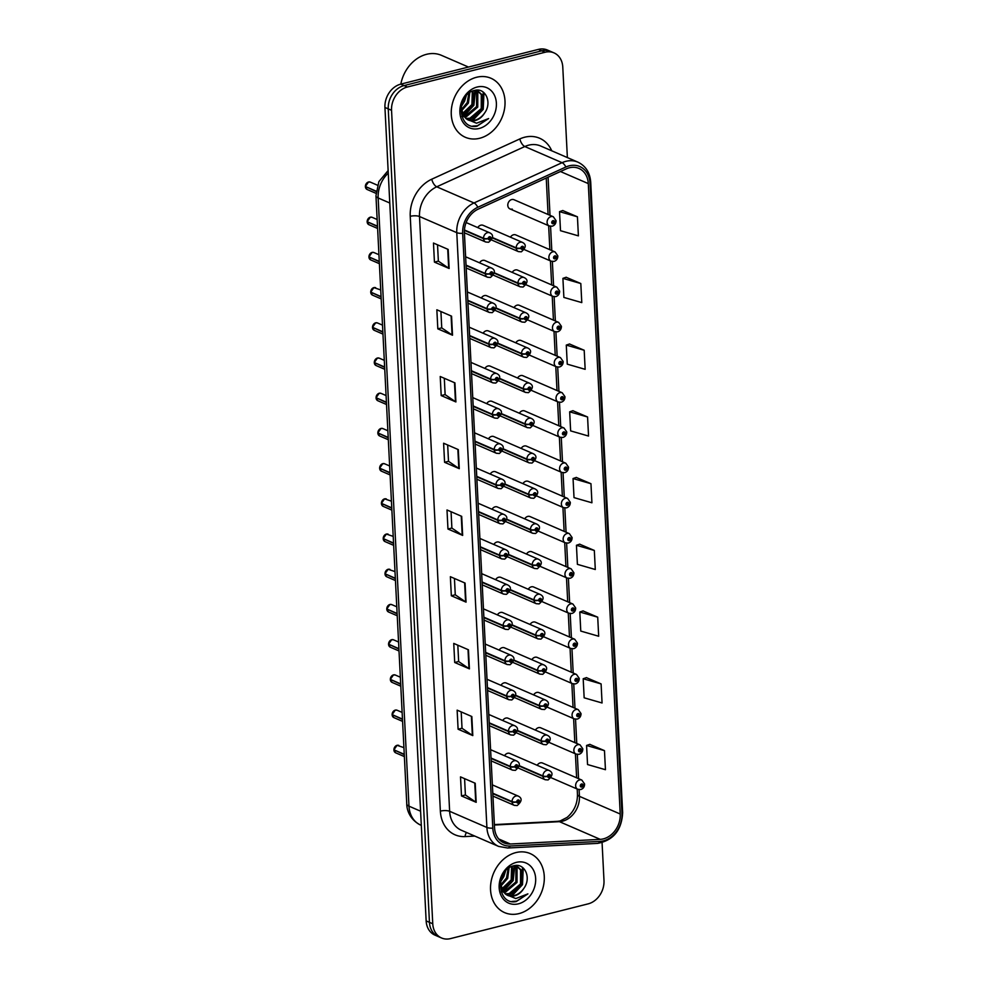 <?xml version="1.0" encoding="UTF-8"?>
<svg xmlns="http://www.w3.org/2000/svg" width="988" height="988" viewBox="0 0 988 988"><rect width="100%" height="100%" fill="white"/><g stroke="black" fill="none" stroke-linecap="round" stroke-linejoin="round"><path stroke-width="1.48" d="M494.21 273.145L518.008 283.47A3.347 1.124 -5.1 0 0 522.64 283.42A1.68 1.346 113.4 0 0 525.431 282.642A1.68 1.346 113.4 0 0 522.627 283.284A3.347 0.976 179.3 0 1 517.984 283.05A5.026 4.026 -66.6 0 1 521.948 277.43A5.026 4.026 -66.6 0 1 524.196 277.591L484.873 260.536A5.026 4.026 113.4 0 0 482.626 260.387A5.026 4.026 113.4 0 0 479.551 262.82M495.988 308.355L519.787 318.679A3.347 1.124 -5.1 0 0 524.418 318.63A1.68 1.346 113.4 0 0 527.209 317.852A1.68 1.346 113.4 0 0 524.406 318.494A3.347 0.976 179.3 0 1 519.774 318.26A5.026 4.026 -66.6 0 1 523.739 312.64A5.026 4.026 -66.6 0 1 525.974 312.801L486.652 295.745A5.026 4.026 113.4 0 0 484.416 295.597A5.026 4.026 113.4 0 0 481.329 298.03M497.779 343.565L521.578 353.889A3.347 1.124 -5.1 0 0 526.196 353.84A1.68 1.346 113.4 0 0 529 353.062A1.68 1.346 113.4 0 0 526.196 353.692A3.347 0.976 179.3 0 1 521.553 353.469A5.026 4.026 -66.6 0 1 525.517 347.85A5.026 4.026 -66.6 0 1 527.753 348.011L488.443 330.955A5.026 4.026 113.4 0 0 486.195 330.795A5.026 4.026 113.4 0 0 483.12 333.228M499.558 378.774L523.356 389.087A3.347 1.124 -5.1 0 0 527.987 389.05A1.68 1.346 113.4 0 0 530.778 388.272A1.68 1.346 113.4 0 0 527.975 388.901A3.347 0.976 179.3 0 1 523.344 388.679A5.026 4.026 -66.6 0 1 527.296 383.06A5.026 4.026 -66.6 0 1 529.543 383.208L490.221 366.165A5.026 4.026 113.4 0 0 487.973 366.005A5.026 4.026 113.4 0 0 484.898 368.438M501.336 413.972L525.147 424.297A3.347 1.124 -5.1 0 0 529.766 424.247A1.68 1.346 113.4 0 0 532.557 423.481A1.68 1.346 113.4 0 0 529.766 424.111A3.347 0.976 179.3 0 1 525.122 423.877A5.026 4.026 -66.6 0 1 529.086 418.27A5.026 4.026 -66.6 0 1 531.322 418.418L491.999 401.375A5.026 4.026 113.4 0 0 489.764 401.214A5.026 4.026 113.4 0 0 486.676 403.647M503.127 449.182L526.925 459.506A3.347 1.124 -5.1 0 0 531.556 459.457A1.68 1.346 113.4 0 0 534.347 458.679A1.68 1.346 113.4 0 0 531.544 459.321A3.347 0.976 179.3 0 1 526.9 459.087A5.026 4.026 -66.6 0 1 530.865 453.48A5.026 4.026 -66.6 0 1 533.112 453.628L493.79 436.573A5.026 4.026 113.4 0 0 491.542 436.424A5.026 4.026 113.4 0 0 488.467 438.857M504.905 484.392L528.716 494.716A3.347 1.124 -5.1 0 0 533.335 494.667A1.68 1.346 113.4 0 0 536.126 493.889A1.68 1.346 113.4 0 0 533.335 494.531A3.347 0.976 179.3 0 1 528.691 494.296A5.026 4.026 -66.6 0 1 532.656 488.677A5.026 4.026 -66.6 0 1 534.891 488.838L495.568 471.782A5.026 4.026 113.4 0 0 493.333 471.634A5.026 4.026 113.4 0 0 490.246 474.067M506.696 519.602L530.494 529.926A3.347 1.124 -5.1 0 0 535.113 529.877A1.68 1.346 113.4 0 0 537.917 529.099A1.68 1.346 113.4 0 0 535.113 529.741A3.347 0.976 179.3 0 1 530.47 529.506A5.026 4.026 -66.6 0 1 534.434 523.887A5.026 4.026 -66.6 0 1 536.682 524.048L497.359 506.992A5.026 4.026 113.4 0 0 495.112 506.832A5.026 4.026 113.4 0 0 492.036 509.277M508.474 554.811L532.273 565.124A3.347 1.124 -5.1 0 0 536.904 565.087A1.68 1.346 113.4 0 0 539.695 564.309A1.68 1.346 113.4 0 0 536.892 564.938A3.347 0.976 179.3 0 1 532.26 564.716A5.026 4.026 -66.6 0 1 536.212 559.097A5.026 4.026 -66.6 0 1 538.46 559.245L499.138 542.202A5.026 4.026 113.4 0 0 496.902 542.042A5.026 4.026 113.4 0 0 493.815 544.474M510.265 590.021L534.063 600.334A3.347 1.124 -5.1 0 0 538.682 600.284A1.68 1.346 113.4 0 0 541.473 599.518A1.68 1.346 113.4 0 0 538.682 600.148A3.347 0.976 179.3 0 1 534.039 599.926A5.026 4.026 -66.6 0 1 538.003 594.307A5.026 4.026 -66.6 0 1 540.238 594.455L500.916 577.412A5.026 4.026 113.4 0 0 498.681 577.251A5.026 4.026 113.4 0 0 495.593 579.684M512.043 625.219L535.842 635.543A3.347 1.124 -5.1 0 0 540.473 635.494A1.68 1.346 113.4 0 0 543.264 634.716A1.68 1.346 113.4 0 0 540.461 635.358A3.347 0.976 179.3 0 1 535.817 635.123A5.026 4.026 -66.6 0 1 539.781 629.517A5.026 4.026 -66.6 0 1 542.029 629.665L502.707 612.609A5.026 4.026 113.4 0 0 500.459 612.461A5.026 4.026 113.4 0 0 497.384 614.894M513.822 660.429L537.633 670.753A3.347 1.124 -5.1 0 0 542.251 670.704A1.68 1.346 113.4 0 0 545.043 669.926A1.68 1.346 113.4 0 0 542.251 670.568A3.347 0.976 179.3 0 1 537.608 670.333A5.026 4.026 -66.6 0 1 541.572 664.714A5.026 4.026 -66.6 0 1 543.808 664.875L504.485 647.819A5.026 4.026 113.4 0 0 502.25 647.671A5.026 4.026 113.4 0 0 499.162 650.104M515.613 695.638L539.411 705.963A3.347 1.124 -5.1 0 0 544.042 705.914A1.68 1.346 113.4 0 0 546.833 705.136A1.68 1.346 113.4 0 0 544.03 705.778A3.347 0.976 179.3 0 1 539.386 705.543A5.026 4.026 -66.6 0 1 543.351 699.924A5.026 4.026 -66.6 0 1 545.598 700.084L506.276 683.029A5.026 4.026 113.4 0 0 504.028 682.881A5.026 4.026 113.4 0 0 500.953 685.314M517.391 730.848L541.189 741.173A3.347 1.124 -5.1 0 0 545.821 741.124A1.68 1.346 113.4 0 0 548.612 740.345A1.68 1.346 113.4 0 0 545.808 740.975A3.347 0.976 179.3 0 1 541.177 740.753A5.026 4.026 -66.6 0 1 545.141 735.134A5.026 4.026 -66.6 0 1 547.377 735.294L508.054 718.239A5.026 4.026 113.4 0 0 505.819 718.078A5.026 4.026 113.4 0 0 502.731 720.511M519.182 766.058L542.98 776.37A3.347 1.124 -5.1 0 0 547.599 776.333A1.68 1.346 113.4 0 0 550.402 775.555A1.68 1.346 113.4 0 0 547.599 776.185A3.347 0.976 179.3 0 1 542.955 775.963A5.026 4.026 -66.6 0 1 546.92 770.344A5.026 4.026 -66.6 0 1 549.155 770.492L509.845 753.449A5.026 4.026 113.4 0 0 507.597 753.288A5.026 4.026 113.4 0 0 504.522 755.721M492.419 237.935L516.23 248.26A3.347 1.124 -5.1 0 0 520.849 248.21A1.68 1.346 113.4 0 0 523.64 247.432A1.68 1.346 113.4 0 0 520.849 248.074A3.347 0.976 179.3 0 1 516.205 247.84A5.026 4.026 -66.6 0 1 520.17 242.233A5.026 4.026 -66.6 0 1 522.405 242.381L483.083 225.326A5.026 4.026 113.4 0 0 480.847 225.178A5.026 4.026 113.4 0 0 477.76 227.611M524.332 249.594L551.082 261.19A5.026 4.026 -66.6 0 1 548.982 256.3A5.026 4.026 -66.6 0 1 552.848 251.817A5.026 4.026 -66.6 0 1 555.083 251.965L515.761 234.909A5.026 4.026 113.4 0 0 513.525 234.761A5.026 4.026 113.4 0 0 510.438 237.194M526.11 284.791L552.872 296.4A5.026 4.026 -66.6 0 1 550.761 291.497A5.026 4.026 -66.6 0 1 554.626 287.014A5.026 4.026 -66.6 0 1 556.861 287.175L517.551 270.119A5.026 4.026 113.4 0 0 515.304 269.971A5.026 4.026 113.4 0 0 512.229 272.404M527.901 320.001L554.651 331.61A5.026 4.026 -66.6 0 1 552.551 326.707A5.026 4.026 -66.6 0 1 556.405 322.224A5.026 4.026 -66.6 0 1 558.652 322.384L519.33 305.329A5.026 4.026 113.4 0 0 517.095 305.168A5.026 4.026 113.4 0 0 514.007 307.614M529.679 355.211L556.429 366.807A5.026 4.026 -66.6 0 1 554.33 361.917A5.026 4.026 -66.6 0 1 558.195 357.434A5.026 4.026 -66.6 0 1 560.431 357.594L521.108 340.539A5.026 4.026 113.4 0 0 518.873 340.378A5.026 4.026 113.4 0 0 515.785 342.811M531.47 390.421L558.22 402.017A5.026 4.026 -66.6 0 1 556.121 397.127A5.026 4.026 -66.6 0 1 559.974 392.644A5.026 4.026 -66.6 0 1 562.221 392.792L522.899 375.749A5.026 4.026 113.4 0 0 520.651 375.588A5.026 4.026 113.4 0 0 517.576 378.021M533.248 425.63L559.998 437.227A5.026 4.026 -66.6 0 1 557.899 432.336A5.026 4.026 -66.6 0 1 561.764 427.853A5.026 4.026 -66.6 0 1 564 428.002L524.677 410.946A5.026 4.026 113.4 0 0 522.442 410.798A5.026 4.026 113.4 0 0 519.355 413.231M535.039 460.828L561.789 472.437A5.026 4.026 -66.6 0 1 559.677 467.534A5.026 4.026 -66.6 0 1 563.543 463.051A5.026 4.026 -66.6 0 1 565.791 463.211L526.468 446.156A5.026 4.026 113.4 0 0 524.22 446.008A5.026 4.026 113.4 0 0 521.145 448.441M536.817 496.038L563.568 507.647A5.026 4.026 -66.6 0 1 561.468 502.744A5.026 4.026 -66.6 0 1 565.321 498.261A5.026 4.026 -66.6 0 1 567.569 498.421L528.247 481.366A5.026 4.026 113.4 0 0 526.011 481.218A5.026 4.026 113.4 0 0 522.924 483.651M538.596 531.248L565.358 542.844A5.026 4.026 -66.6 0 1 563.246 537.954A5.026 4.026 -66.6 0 1 567.112 533.471A5.026 4.026 -66.6 0 1 569.347 533.631L530.037 516.576A5.026 4.026 113.4 0 0 527.79 516.415A5.026 4.026 113.4 0 0 524.714 518.848M540.387 566.457L567.137 578.054A5.026 4.026 -66.6 0 1 565.037 573.164A5.026 4.026 -66.6 0 1 568.89 568.68A5.026 4.026 -66.6 0 1 571.138 568.829L531.816 551.786A5.026 4.026 113.4 0 0 529.568 551.625A5.026 4.026 113.4 0 0 526.493 554.058M542.165 601.667L568.915 613.264A5.026 4.026 -66.6 0 1 566.816 608.373A5.026 4.026 -66.6 0 1 570.681 603.89A5.026 4.026 -66.6 0 1 572.917 604.039L533.594 586.996A5.026 4.026 113.4 0 0 531.359 586.835A5.026 4.026 113.4 0 0 528.271 589.268M543.956 636.877L570.706 648.474A5.026 4.026 -66.6 0 1 568.594 643.583A5.026 4.026 -66.6 0 1 572.46 639.1A5.026 4.026 -66.6 0 1 574.707 639.248L535.385 622.193A5.026 4.026 113.4 0 0 533.137 622.045A5.026 4.026 113.4 0 0 530.062 624.478M545.734 672.075L572.484 683.684A5.026 4.026 -66.6 0 1 570.385 678.781A5.026 4.026 -66.6 0 1 574.25 674.298A5.026 4.026 -66.6 0 1 576.486 674.458L537.163 657.403A5.026 4.026 113.4 0 0 534.928 657.255A5.026 4.026 113.4 0 0 531.84 659.688M547.513 707.285L574.275 718.894A5.026 4.026 -66.6 0 1 572.163 713.991A5.026 4.026 -66.6 0 1 576.029 709.508A5.026 4.026 -66.6 0 1 578.264 709.668L538.954 692.613A5.026 4.026 113.4 0 0 536.706 692.465A5.026 4.026 113.4 0 0 533.631 694.897M549.303 742.494L576.053 754.091A5.026 4.026 -66.6 0 1 573.954 749.2A5.026 4.026 -66.6 0 1 577.807 744.717A5.026 4.026 -66.6 0 1 580.055 744.878L540.732 727.823A5.026 4.026 113.4 0 0 538.497 727.662A5.026 4.026 113.4 0 0 535.41 730.095M551.082 777.704L577.832 789.301A5.026 4.026 -66.6 0 1 575.732 784.41A5.026 4.026 -66.6 0 1 579.598 779.927A5.026 4.026 -66.6 0 1 581.833 780.075L542.511 763.032A5.026 4.026 113.4 0 0 540.275 762.872A5.026 4.026 113.4 0 0 537.188 765.305M509.981 208.925L549.303 225.98A5.026 4.026 -66.6 0 1 547.191 221.09A5.026 4.026 -66.6 0 1 551.057 216.607A5.026 4.026 -66.6 0 1 553.305 216.755L513.982 199.712A5.026 4.026 113.4 0 0 511.735 199.551A5.026 4.026 113.4 0 0 507.881 204.034A5.026 4.026 113.4 0 0 509.981 208.925A5.026 4.026 113.4 0 0 512.216 209.086M476.587 77.262A32.172 25.799 113.4 0 0 451.874 105.963A32.172 25.799 113.4 0 0 465.336 137.283A32.172 25.799 113.4 0 0 479.674 138.271A32.172 25.799 113.4 0 0 504.399 109.582A32.172 25.799 113.4 0 0 490.937 78.25A32.172 25.799 113.4 0 0 476.587 77.262A32.172 25.799 113.4 0 0 451.874 105.963A32.172 25.799 113.4 0 0 465.336 137.283A32.172 25.799 113.4 0 0 479.674 138.271A32.172 25.799 113.4 0 0 504.399 109.582A32.172 25.799 113.4 0 0 490.937 78.25A32.172 25.799 113.4 0 0 476.587 77.262M515.86 852.595A32.172 25.799 113.4 0 0 491.147 881.284A32.172 25.799 113.4 0 0 504.609 912.616A32.172 25.799 113.4 0 0 518.959 913.604A32.172 25.799 113.4 0 0 543.672 884.915A32.172 25.799 113.4 0 0 530.21 853.583A32.172 25.799 113.4 0 0 515.86 852.595A32.172 25.799 113.4 0 0 491.147 881.284A32.172 25.799 113.4 0 0 504.609 912.616A32.172 25.799 113.4 0 0 518.959 913.604A32.172 25.799 113.4 0 0 543.672 884.915A32.172 25.799 113.4 0 0 530.21 853.583A32.172 25.799 113.4 0 0 515.86 852.595M569.36 167.775A21.452 17.191 -66.6 0 1 578.919 168.442A21.452 17.191 -66.6 0 1 588.292 183.595L620.229 814.026A21.452 17.191 -66.6 0 1 600.235 839.355L510.351 843.999A21.452 17.191 -66.6 0 1 503.917 842.863A21.452 17.191 -66.6 0 1 494.543 827.697L464.409 232.909A21.452 17.191 -66.6 0 1 478.192 209.147L566.26 168.874A21.452 17.191 -66.6 0 1 569.36 167.775M569.261 165.811A23.527 18.858 113.4 0 0 565.865 167.009L477.797 207.282A23.527 18.858 113.4 0 0 462.668 233.341L492.802 828.142A23.527 18.858 113.4 0 0 510.154 846.012L600.025 841.381A23.527 18.858 113.4 0 0 621.971 813.593L590.034 183.163A23.527 18.858 113.4 0 0 569.261 165.811M567.371 157.586L562.777 67.098A20.106 16.117 113.4 0 0 553.996 52.883L547.377 50.018A20.106 16.117 113.4 0 0 538.411 49.4L400.758 84.141A20.106 16.117 113.4 0 0 384.937 107.445L426.149 920.902L429.447 922.335A20.106 16.117 113.4 0 0 438.24 936.55A20.106 16.117 113.4 0 1 429.447 922.335L388.247 108.878L429.447 922.335L432.756 923.768A20.106 16.117 113.4 0 0 441.55 937.983A20.106 16.117 113.4 0 0 450.516 938.6L588.169 903.859A20.106 16.117 113.4 0 0 603.989 880.555L602.075 842.665M400.758 84.141L404.067 85.573A20.106 16.117 113.4 0 0 388.247 108.878A20.106 16.117 113.4 0 1 404.067 85.573L541.72 50.833L404.067 85.573L407.377 87.006A20.106 16.117 113.4 0 0 391.544 110.31L432.756 923.768M550.687 51.45A20.106 16.117 113.4 0 0 541.72 50.833A20.106 16.117 113.4 0 1 550.687 51.45M604.471 750.633L586.576 745.471L587.539 764.539L605.446 769.701L604.471 750.633L589.787 744.372M601.099 683.906L583.192 678.744L584.155 697.812L602.062 702.974L601.099 683.906L586.403 677.645M597.715 617.179L579.808 612.017L580.771 631.073L598.679 636.247L597.715 617.179L583.019 610.917M594.331 550.452L576.436 545.277L577.4 564.346L595.295 569.508L594.331 550.452L579.635 544.178M577.437 216.804L559.529 211.642L560.492 230.698L578.4 235.86L577.437 216.804L562.74 210.543M580.808 283.531L562.913 278.369L563.876 297.425L581.784 302.6L580.808 283.531L566.124 277.27M584.192 350.258L566.285 345.096L567.26 364.164L585.155 369.327L584.192 350.258L569.496 343.997M587.576 416.985L569.668 411.823L570.632 430.892L588.539 436.054L587.576 416.985L572.879 410.724M590.96 483.712L573.052 478.55L574.016 497.619L591.923 502.781L590.96 483.712L576.263 477.451M553.996 52.883A20.106 16.117 113.4 0 0 545.03 52.265L407.377 87.006M449.132 268.489L434.436 262.116L433.473 243.048L448.169 249.421L449.132 268.489A5.36 1.68 -2.9 0 1 448.688 268.242L447.725 249.235M452.516 335.216L437.82 328.843L436.844 309.775L451.553 316.148L452.516 335.216A5.36 1.68 -2.9 0 1 452.072 334.981L451.108 315.962M455.9 401.943L441.191 395.571L440.228 376.502L454.925 382.875L455.9 401.943A5.36 1.68 -2.9 0 1 455.456 401.708L454.492 382.689M459.272 468.67L444.575 462.298L443.612 443.229L458.309 449.614L459.272 468.67A5.36 1.68 -2.9 0 1 458.827 468.436L457.864 449.416M476.179 802.318L461.482 795.945L460.507 776.877L475.216 783.249L476.179 802.318A5.36 1.68 -2.9 0 1 475.734 802.083L474.771 783.064M472.795 735.591L458.099 729.218L457.135 710.15L471.832 716.522L472.795 735.591A5.36 1.68 -2.9 0 1 472.35 735.356L471.387 716.337M469.411 668.864L454.715 662.491L453.751 643.423L468.448 649.795L469.411 668.864A5.36 1.68 -2.9 0 1 468.979 668.629L468.016 649.61M466.04 602.137L451.331 595.764L450.367 576.696L465.064 583.068L466.04 602.137A5.36 1.68 -2.9 0 1 465.595 601.89L464.632 582.871M462.656 535.41L447.959 529.025L446.996 509.969L461.692 516.341L462.656 535.41A5.36 1.68 -2.9 0 1 462.211 535.163L461.248 516.144M447.959 529.025L451.887 528.037M451.059 511.735L451.887 528.086L462.211 535.163M451.331 595.764L455.27 594.764M454.443 578.462L455.27 594.813L465.595 601.89M454.715 662.491L458.642 661.491M457.815 645.189L458.654 661.552L468.979 668.629M458.099 729.218L462.026 728.23M461.198 711.916L462.026 728.28L472.35 735.356M461.482 795.945L465.41 794.957M464.582 778.643L465.41 795.007L475.734 802.083M444.575 462.298L448.503 461.31L458.827 468.436M441.191 395.571L445.131 394.583M444.304 378.268L445.131 394.632L455.456 401.708M437.82 328.843L441.747 327.855M440.92 311.541L441.747 327.905L452.072 334.981M434.436 262.116L438.363 261.116L448.688 268.242M573.052 478.55L576.399 477.402M569.668 411.823L573.015 410.675M566.285 345.096L569.644 343.948M562.913 278.369L566.26 277.22M559.529 211.642L562.876 210.493M576.436 545.277L579.783 544.141M579.808 612.017L583.167 610.868M583.192 678.744L586.539 677.595M586.576 745.471L589.922 744.322M448.503 461.359L447.675 444.995M438.363 261.165L437.536 244.814M426.149 920.902A20.106 16.117 113.4 0 0 434.93 935.117L441.55 937.983M553.305 216.755L556.034 220.645A3.347 1.124 174.9 0 1 554.527 221.744A1.68 1.346 113.4 0 0 551.736 222.522A1.68 1.346 113.4 0 0 554.54 221.88L552.872 222.782L553.107 221.534L554.527 221.744M552.835 221.683L553.7 222.053M554.54 221.88A3.347 0.976 -0.7 0 0 556.046 221.04A3.347 0.976 -0.7 0 0 555.997 220.867M552.885 221.645L553.7 222.004M520.849 248.074L522.516 247.173L522.282 248.433L520.849 248.21M492.469 237.552L516.205 247.84M376.119 191.153L365.375 186.485L368.524 181.99L370.339 182.125A4.026 3.223 113.4 0 0 368.549 182.002A4.026 3.223 113.4 0 0 365.375 186.485L365.375 186.448M365.758 186.658L376.082 191.462M464.422 230.377L483.552 238.676A3.347 1.124 -5.1 0 0 488.171 238.627A1.68 1.346 113.4 0 0 490.962 237.861A1.68 1.346 113.4 0 0 488.171 238.491L489.838 237.589L489.603 238.849L488.171 238.627M488.171 238.491A3.347 0.976 179.3 0 1 483.527 238.256A5.026 4.026 -66.6 0 1 487.492 232.649A5.026 4.026 -66.6 0 1 489.727 232.798C493.839 234.897 493.481 238.046 488.628 242.245L485.726 242.023A5.026 4.026 -66.6 0 1 483.552 238.676M464.446 229.982L483.527 238.256M367.141 189.498L365.399 186.818A4.026 3.223 113.4 0 0 367.141 189.498L375.946 193.315M555.083 251.965L557.812 255.855A3.347 1.124 174.9 0 1 556.318 256.954A1.68 1.346 113.4 0 0 553.527 257.732A1.68 1.346 113.4 0 0 556.318 257.09L554.651 257.992L554.886 256.744L556.318 256.954M555.478 257.201L554.663 256.855L555.478 257.263M556.318 257.09A3.347 0.976 -0.7 0 0 557.837 256.25A3.347 0.976 -0.7 0 0 557.775 256.077M556.861 287.175L559.603 291.065A3.347 1.124 174.9 0 1 558.096 292.164A1.68 1.346 113.4 0 0 555.305 292.93A1.68 1.346 113.4 0 0 558.109 292.3L556.442 293.201L556.676 291.942L558.096 292.164M557.257 292.411L556.442 292.065L557.269 292.473M558.109 292.3A3.347 0.976 -0.7 0 0 559.616 291.46A3.347 0.976 -0.7 0 0 559.554 291.275M558.652 322.384L561.382 326.275A3.347 1.124 174.9 0 1 559.887 327.361A1.68 1.346 113.4 0 0 557.084 328.139A1.68 1.346 113.4 0 0 559.887 327.51L558.22 328.399L558.455 327.151L559.887 327.361M558.183 327.3L559.047 327.67L558.232 327.263M559.887 327.51A3.347 0.976 -0.7 0 0 561.406 326.67A3.347 0.976 -0.7 0 0 561.345 326.485M560.431 357.594L563.172 361.472A3.347 1.124 174.9 0 1 561.666 362.571A1.68 1.346 113.4 0 0 558.875 363.349A1.68 1.346 113.4 0 0 561.678 362.72L560.011 363.609L560.245 362.361L561.666 362.571M559.974 362.51L560.838 362.88M561.678 362.72A3.347 0.976 -0.7 0 0 563.185 361.88A3.347 0.976 -0.7 0 0 563.123 361.694M560.011 362.473L560.826 362.831M522.627 283.284L524.295 282.383L524.06 283.63L522.64 283.42M494.247 272.762L517.984 283.05M524.406 318.494L526.073 317.593L525.838 318.84L524.418 318.63M496.038 307.972L519.774 318.26M526.196 353.692L527.864 352.802L527.629 354.05L526.196 353.84M497.816 343.169L521.553 353.469M468.473 67.048L441.488 55.353A33.518 26.874 113.4 0 0 426.544 54.315A33.518 26.874 113.4 0 0 400.819 84.128M475.771 90.661L477.797 93.082L477.747 107.112L466.373 116.72L464.36 116.992M475.105 90.612L476.624 92.576L476.574 106.605L465.212 116.213L463.903 116.423M463.187 116.485L461.902 116.485M473.808 90.649L478.266 91.316L482.465 95.107L482.416 109.137L471.041 118.745L466.324 118.844M477.673 91.081L481.292 94.601L481.242 108.631L469.88 118.239L465.805 118.437M484.491 113.175C492.555 102.468 485.355 87.339 474.709 90.414C455.616 93.959 457.407 130.255 476.982 126.217L488.628 118.548L476.537 123.216L466.892 119.239A15.153 12.152 113.4 0 0 468.436 120.079A15.153 12.152 113.4 0 0 475.191 120.536A15.153 12.152 113.4 0 0 484.491 113.175C481.798 116.992 478.488 119.35 474.536 120.264L467.929 119.844M466.892 119.239L463.607 116.016L461.075 107M465.064 97.157L461.557 104.617M469.819 92.539L468.411 103.061L461.458 110.903M468.855 93.23L467.238 102.554L461.248 109.767M473.03 90.908L473.079 105.086L462.693 114.447M472.313 91.192L471.906 104.58L462.335 113.669M475.45 90.278L478.266 91.316M477.081 87.043A21.86 17.525 113.4 0 0 459.889 112.373A21.86 17.525 113.4 0 0 479.18 128.489A21.86 17.525 113.4 0 0 496.384 103.16A21.86 17.525 113.4 0 0 477.081 87.043M488.628 118.548L477.389 125.772L472.709 126.118M483.231 92.119L482.65 109.088L471.548 120.548M474.808 90.6L473.314 105.037L463.508 115.855M465.471 96.602L461.359 105.457M483.972 92.724L483.231 109.335L472.696 120.524M475.413 90.933L473.894 105.296L463.792 116.263M466.324 95.589L464.558 101.245L461.112 106.766M515.057 865.982L517.07 868.415L517.02 882.445L505.646 892.053L503.633 892.325M514.378 865.933L515.909 867.909L515.86 881.938L504.485 891.547L503.188 891.756M502.472 891.818L501.175 891.818M513.081 865.982L517.539 866.637L521.738 870.44L521.689 884.47L510.314 894.078L505.597 894.177M516.946 866.414L520.565 869.934L520.515 883.964L509.153 893.572L505.09 893.77M523.764 888.508C531.828 877.801 524.64 862.672 513.982 865.747C494.902 869.292 496.68 905.588 516.255 901.55L527.901 893.881L515.81 898.549L506.165 894.572A15.153 12.152 113.4 0 0 507.709 895.412A15.153 12.152 113.4 0 0 514.464 895.869A15.153 12.152 113.4 0 0 523.764 888.508C521.084 892.325 517.761 894.683 513.822 895.597L507.202 895.165M506.165 894.572L502.892 891.349L500.36 882.333M504.337 872.49L500.83 879.95M509.092 867.872L507.684 878.394L500.731 886.236M508.128 868.563L506.523 877.887L500.521 885.1M512.315 866.241L512.352 880.419L501.966 889.78M511.586 866.525L511.191 879.913L501.608 889.002M514.723 865.612L517.539 866.637M516.354 862.376A21.86 17.525 113.4 0 0 499.162 887.706A21.86 17.525 113.4 0 0 518.453 903.822A21.86 17.525 113.4 0 0 535.657 878.493A21.86 17.525 113.4 0 0 516.354 862.376M527.901 893.881L516.662 901.105L511.994 901.439M522.504 867.452L521.923 884.421L510.821 895.869M514.093 865.933L512.587 880.37L502.781 891.176M504.757 871.935L500.632 880.79M523.245 868.057L522.504 884.668L511.982 895.857M514.699 866.266L513.167 880.617L503.065 891.596M505.609 870.922L503.831 876.578L500.385 882.099M562.221 392.792L564.951 396.682A3.347 1.124 174.9 0 1 563.444 397.781A1.68 1.346 113.4 0 0 560.653 398.559A1.68 1.346 113.4 0 0 563.456 397.917L561.789 398.819L562.024 397.571L563.444 397.781M561.752 397.719L562.617 398.09M563.456 397.917A3.347 0.976 -0.7 0 0 564.975 397.09A3.347 0.976 -0.7 0 0 564.914 396.904M561.802 397.682L562.617 398.041M564 428.002L566.729 431.892A3.347 1.124 174.9 0 1 565.235 432.991A1.68 1.346 113.4 0 0 562.444 433.769A1.68 1.346 113.4 0 0 565.235 433.127L563.568 434.028L563.802 432.781L565.235 432.991M563.543 432.929L564.395 433.3M565.235 433.127A3.347 0.976 -0.7 0 0 566.754 432.287A3.347 0.976 -0.7 0 0 566.692 432.114M563.58 432.892L564.395 433.238M565.791 463.211L568.52 467.102A3.347 1.124 174.9 0 1 567.013 468.201A1.68 1.346 113.4 0 0 564.222 468.967A1.68 1.346 113.4 0 0 567.026 468.337L565.358 469.238L565.593 467.979L567.013 468.201M565.321 468.139L566.186 468.51M567.026 468.337A3.347 0.976 -0.7 0 0 568.532 467.497A3.347 0.976 -0.7 0 0 568.471 467.312M565.371 468.102L566.186 468.448M527.975 388.901L529.642 388.012L529.407 389.26L527.987 389.05M499.607 378.379L523.344 388.679M529.766 424.111L531.433 423.21L531.198 424.47L529.766 424.247M501.385 413.589L525.122 423.877M531.544 459.321L533.211 458.42L532.977 459.667L531.556 459.457M503.164 448.799L526.9 459.087M567.569 498.421L570.298 502.312A3.347 1.124 174.9 0 1 568.804 503.411A1.68 1.346 113.4 0 0 566.013 504.176A1.68 1.346 113.4 0 0 568.804 503.547L567.137 504.448L567.371 503.188L568.804 503.411M567.112 503.337L567.964 503.719M568.804 503.547A3.347 0.976 -0.7 0 0 570.323 502.707A3.347 0.976 -0.7 0 0 570.261 502.522M567.149 503.3L567.964 503.658M569.347 533.631L572.089 537.521A3.347 1.124 174.9 0 1 570.582 538.608A1.68 1.346 113.4 0 0 567.791 539.386A1.68 1.346 113.4 0 0 570.595 538.756L568.927 539.646L569.162 538.398L570.582 538.608M568.89 538.546L569.755 538.917L568.927 538.509M570.595 538.756A3.347 0.976 -0.7 0 0 572.101 537.917A3.347 0.976 -0.7 0 0 572.04 537.731M571.138 568.829L573.867 572.719A3.347 1.124 174.9 0 1 572.373 573.818A1.68 1.346 113.4 0 0 569.57 574.596A1.68 1.346 113.4 0 0 572.373 573.954L570.706 574.855L570.941 573.608L572.373 573.818M570.669 573.756L571.533 574.127M572.373 573.954A3.347 0.976 -0.7 0 0 573.892 573.126A3.347 0.976 -0.7 0 0 573.83 572.941M570.718 573.719L571.533 574.077M572.917 604.039L575.646 607.929A3.347 1.124 174.9 0 1 574.152 609.028A1.68 1.346 113.4 0 0 571.36 609.806A1.68 1.346 113.4 0 0 574.164 609.164L572.484 610.065L572.719 608.818L574.152 609.028M572.46 608.966L573.312 609.337M574.164 609.164A3.347 0.976 -0.7 0 0 575.671 608.324A3.347 0.976 -0.7 0 0 575.609 608.151M572.497 608.929L573.312 609.287M574.707 639.248L577.437 643.139A3.347 1.124 174.9 0 1 575.93 644.238A1.68 1.346 113.4 0 0 573.139 645.016A1.68 1.346 113.4 0 0 575.942 644.374L574.275 645.275L574.51 644.028L575.93 644.238M574.238 644.176L575.102 644.547M575.942 644.374A3.347 0.976 -0.7 0 0 577.449 643.534A3.347 0.976 -0.7 0 0 577.4 643.361M574.287 644.139L575.102 644.485M533.335 494.531L535.002 493.63L534.767 494.877L533.335 494.667M504.954 484.009L528.691 494.296M535.113 529.741L536.78 528.839L536.546 530.087L535.113 529.877M506.733 519.206L530.47 529.506M536.892 564.938L538.559 564.049L538.324 565.297L536.904 565.087M508.524 554.416L532.26 564.716M538.682 600.148L540.35 599.247L540.115 600.506L538.682 600.284M510.302 589.626L534.039 599.926M540.461 635.358L542.128 634.457L541.893 635.716L540.473 635.494M512.093 624.836L535.817 635.123M576.486 674.458L579.215 678.348A3.347 1.124 174.9 0 1 577.721 679.448A1.68 1.346 113.4 0 0 574.93 680.213A1.68 1.346 113.4 0 0 577.721 679.583L576.053 680.485L576.288 679.225L577.721 679.448M576.029 679.374L576.881 679.756M577.721 679.583A3.347 0.976 -0.7 0 0 579.24 678.744A3.347 0.976 -0.7 0 0 579.178 678.558M576.066 679.349L576.881 679.695M578.264 709.668L581.006 713.558A3.347 1.124 174.9 0 1 579.499 714.645A1.68 1.346 113.4 0 0 576.708 715.423A1.68 1.346 113.4 0 0 579.511 714.793L577.844 715.683L578.079 714.435L579.499 714.645M577.807 714.583L578.672 714.954M579.511 714.793A3.347 0.976 -0.7 0 0 581.018 713.954A3.347 0.976 -0.7 0 0 580.956 713.768M577.844 714.546L578.659 714.904M580.055 744.878L582.784 748.756A3.347 1.124 174.9 0 1 581.29 749.855A1.68 1.346 113.4 0 0 578.486 750.633A1.68 1.346 113.4 0 0 581.29 750.003L579.623 750.892L579.857 749.645L581.29 749.855M579.586 749.793L580.45 750.164L579.635 749.756M581.29 750.003A3.347 0.976 -0.7 0 0 582.809 749.163A3.347 0.976 -0.7 0 0 582.747 748.978M581.833 780.075L584.575 783.966A3.347 1.124 174.9 0 1 583.068 785.065A1.68 1.346 113.4 0 0 580.277 785.843A1.68 1.346 113.4 0 0 583.081 785.201L581.413 786.102L581.648 784.855L583.068 785.065M581.376 785.003L582.241 785.374M583.081 785.201A3.347 0.976 -0.7 0 0 584.587 784.373A3.347 0.976 -0.7 0 0 584.526 784.188M581.413 784.966L582.228 785.324M542.251 670.568L543.919 669.666L543.684 670.914L542.251 670.704M513.871 660.046L537.608 670.333M544.03 705.778L545.697 704.876L545.462 706.124L544.042 705.914M515.65 695.256L539.386 705.543M545.808 740.975L547.476 740.086L547.241 741.333L545.821 741.124M517.44 730.453L541.177 740.753M547.599 776.185L549.266 775.296L549.032 776.543L547.599 776.333M519.219 765.663L542.955 775.963M367.141 221.683L370.302 217.199L372.118 217.323A4.026 3.223 113.4 0 0 370.327 217.199A4.026 3.223 113.4 0 0 367.166 221.695L377.502 226.178M367.548 221.868L377.515 226.511M466.064 265.525L485.33 273.886A3.347 1.124 -5.1 0 0 489.962 273.837A1.68 1.346 113.4 0 0 492.753 273.059A1.68 1.346 113.4 0 0 489.949 273.701L491.616 272.799L491.382 274.047L489.962 273.837M489.949 273.701A3.347 0.976 179.3 0 1 485.306 273.466A5.026 4.026 -66.6 0 1 489.27 267.847A5.026 4.026 -66.6 0 1 491.518 268.007C495.63 270.107 495.26 273.256 490.419 277.455L487.516 277.233A5.026 4.026 -66.6 0 1 485.33 273.886M466.04 265.117L485.306 273.466M368.919 256.88L372.093 252.409L373.909 252.533A4.026 3.223 113.4 0 0 372.118 252.409A4.026 3.223 113.4 0 0 368.944 256.905L379.281 261.388M369.327 257.078L379.306 261.721M467.843 300.735L487.121 309.096A3.347 1.124 -5.1 0 0 491.74 309.046A1.68 1.346 113.4 0 0 494.531 308.268A1.68 1.346 113.4 0 0 491.74 308.911L493.407 308.009L493.173 309.256L491.74 309.046M491.74 308.911A3.347 0.976 179.3 0 1 487.096 308.676A5.026 4.026 -66.6 0 1 491.061 303.057A5.026 4.026 -66.6 0 1 493.296 303.217C497.409 305.317 497.038 308.466 492.197 312.665L489.295 312.443A5.026 4.026 -66.6 0 1 487.121 309.096M467.83 300.315L487.096 308.676M370.722 292.115L373.872 287.619A4.026 3.223 113.4 0 0 370.722 292.115L381.072 296.598M371.118 292.275L381.084 296.931M469.633 335.945L488.899 344.306A3.347 1.124 -5.1 0 0 493.531 344.256A1.68 1.346 113.4 0 0 496.322 343.478A1.68 1.346 113.4 0 0 493.518 344.12L495.186 343.219L494.951 344.466L493.531 344.256M493.518 344.12A3.347 0.976 179.3 0 1 488.875 343.886A5.026 4.026 -66.6 0 1 492.839 338.267A5.026 4.026 -66.6 0 1 495.087 338.427C499.199 340.527 498.829 343.676 493.988 347.875L491.085 347.64A5.026 4.026 -66.6 0 1 488.899 344.306M469.609 335.525L488.875 343.886M372.488 295.128L370.747 292.448A4.026 3.223 113.4 0 0 372.488 295.128L381.183 298.895M372.513 327.324L375.65 322.829L377.478 322.953A4.026 3.223 113.4 0 0 375.675 322.829A4.026 3.223 113.4 0 0 372.513 327.324L382.85 331.807M372.896 327.485L382.862 332.141M471.412 371.155L490.678 379.503A3.347 1.124 -5.1 0 0 495.309 379.466A1.68 1.346 113.4 0 0 498.1 378.688A1.68 1.346 113.4 0 0 495.297 379.318L496.964 378.429L496.729 379.676L495.309 379.466M495.297 379.318A3.347 0.976 179.3 0 1 490.666 379.096A5.026 4.026 -66.6 0 1 494.63 373.476A5.026 4.026 -66.6 0 1 496.865 373.625C500.978 375.724 500.607 378.873 495.766 383.085L492.864 382.85A5.026 4.026 -66.6 0 1 490.678 379.503M471.387 370.735L490.666 379.096M384.628 367.017L374.291 362.534L377.441 358.039L379.256 358.162A4.026 3.223 113.4 0 0 377.465 358.039A4.026 3.223 113.4 0 0 374.291 362.534L374.291 362.485M374.674 362.695L384.653 367.351M473.19 406.364L492.469 414.713A3.347 1.124 -5.1 0 0 497.088 414.664A1.68 1.346 113.4 0 0 499.891 413.898A1.68 1.346 113.4 0 0 497.088 414.528L498.755 413.626L498.52 414.886L497.088 414.664M497.088 414.528A3.347 0.976 179.3 0 1 492.444 414.305A5.026 4.026 -66.6 0 1 496.408 408.686A5.026 4.026 -66.6 0 1 498.644 408.834C502.756 410.934 502.398 414.083 497.544 418.282L494.655 418.06A5.026 4.026 -66.6 0 1 492.469 414.713M473.178 405.945L492.444 414.305M376.058 397.719L379.219 393.236L381.035 393.372A4.026 3.223 113.4 0 0 379.244 393.249A4.026 3.223 113.4 0 0 376.082 397.732L386.419 402.215M376.465 397.905L386.432 402.548M474.981 441.562L494.247 449.923A3.347 1.124 -5.1 0 0 498.878 449.873A1.68 1.346 113.4 0 0 501.669 449.095A1.68 1.346 113.4 0 0 498.866 449.738L500.533 448.836L500.299 450.096L498.878 449.873M498.866 449.738A3.347 0.976 179.3 0 1 494.235 449.503A5.026 4.026 -66.6 0 1 498.187 443.896A5.026 4.026 -66.6 0 1 500.434 444.044C504.547 446.144 504.176 449.293 499.335 453.492L496.433 453.27A5.026 4.026 -66.6 0 1 494.247 449.923M474.956 441.154L494.235 449.503M377.836 432.929L381.01 428.446L382.825 428.57A4.026 3.223 113.4 0 0 381.035 428.446A4.026 3.223 113.4 0 0 377.861 432.942L388.198 437.425M378.243 433.115L388.222 437.758M476.759 476.772L496.038 485.133A3.347 1.124 -5.1 0 0 500.657 485.083A1.68 1.346 113.4 0 0 503.448 484.305A1.68 1.346 113.4 0 0 500.657 484.947L502.324 484.046L502.089 485.293L500.657 485.083M500.657 484.947A3.347 0.976 179.3 0 1 496.013 484.713A5.026 4.026 -66.6 0 1 499.977 479.094A5.026 4.026 -66.6 0 1 502.213 479.254C506.325 481.354 505.967 484.503 501.114 488.702L498.211 488.48A5.026 4.026 -66.6 0 1 496.038 485.133M476.747 476.364L496.013 484.713M379.627 468.127L382.788 463.656L384.604 463.78A4.026 3.223 113.4 0 0 382.813 463.656A4.026 3.223 113.4 0 0 379.639 468.151L389.988 472.635M380.034 468.324L390.001 472.968M478.55 511.982L497.816 520.343A3.347 1.124 -5.1 0 0 502.447 520.293A1.68 1.346 113.4 0 0 505.239 519.515A1.68 1.346 113.4 0 0 502.435 520.157L504.102 519.256L503.868 520.503L502.447 520.293M502.435 520.157A3.347 0.976 179.3 0 1 497.791 519.923A5.026 4.026 -66.6 0 1 501.756 514.303A5.026 4.026 -66.6 0 1 504.004 514.464C508.116 516.563 507.746 519.713 502.904 523.912L500.002 523.689A5.026 4.026 -66.6 0 1 497.816 520.343M478.525 511.562L497.791 519.923M381.43 503.361L384.567 498.866A4.026 3.223 113.4 0 0 381.43 503.361L391.767 507.844M381.813 503.522L391.779 508.178M480.329 547.191L499.607 555.552A3.347 1.124 -5.1 0 0 504.226 555.503A1.68 1.346 113.4 0 0 507.017 554.725A1.68 1.346 113.4 0 0 504.213 555.355L505.893 554.466L505.658 555.713L504.226 555.503M504.213 555.355A3.347 0.976 179.3 0 1 499.582 555.133A5.026 4.026 -66.6 0 1 503.547 549.513A5.026 4.026 -66.6 0 1 505.782 549.674C509.894 551.761 509.524 554.923 504.683 559.122L501.781 558.887A5.026 4.026 -66.6 0 1 499.607 555.552M480.304 546.772L499.582 555.133M383.196 506.375L381.442 503.695A4.026 3.223 113.4 0 0 383.196 506.375L391.89 510.141M383.208 538.571L386.357 534.076A4.026 3.223 113.4 0 0 383.208 538.571L393.557 543.054M383.603 538.732L393.57 543.388M482.119 582.401L501.385 590.75A3.347 1.124 -5.1 0 0 506.004 590.701A1.68 1.346 113.4 0 0 508.808 589.935A1.68 1.346 113.4 0 0 506.004 590.565L507.671 589.675L507.437 590.923L506.004 590.701M506.004 590.565A3.347 0.976 179.3 0 1 501.361 590.342A5.026 4.026 -66.6 0 1 505.325 584.723A5.026 4.026 -66.6 0 1 507.573 584.871C511.673 586.971 511.315 590.12 506.461 594.331L503.571 594.097A5.026 4.026 -66.6 0 1 501.385 590.75M482.095 581.981L501.361 590.342M384.974 541.572L383.233 538.905A4.026 3.223 113.4 0 0 384.974 541.572L393.669 545.351M384.999 573.769L388.136 569.273A4.026 3.223 113.4 0 0 384.999 573.769L395.336 578.264M385.382 573.942L395.348 578.585M483.898 617.599L503.164 625.96A3.347 1.124 -5.1 0 0 507.795 625.91A1.68 1.346 113.4 0 0 510.586 625.145A1.68 1.346 113.4 0 0 507.783 625.774L509.45 624.873L509.215 626.133L507.795 625.91M507.783 625.774A3.347 0.976 179.3 0 1 503.151 625.54A5.026 4.026 -66.6 0 1 507.103 619.933A5.026 4.026 -66.6 0 1 509.351 620.081C513.464 622.181 513.093 625.33 508.252 629.529L505.35 629.307A5.026 4.026 -66.6 0 1 503.164 625.96M483.873 617.191L503.151 625.54M386.753 576.782L385.011 574.102A4.026 3.223 113.4 0 0 386.753 576.782L395.447 580.549M386.753 608.966L389.927 604.483L391.742 604.619A4.026 3.223 113.4 0 0 389.951 604.483A4.026 3.223 113.4 0 0 386.777 608.979L386.777 608.941M387.16 609.151L397.139 613.795M485.676 652.809L504.954 661.17A3.347 1.124 -5.1 0 0 509.573 661.12A1.68 1.346 113.4 0 0 512.364 660.342A1.68 1.346 113.4 0 0 509.573 660.984L511.241 660.083L511.006 661.33L509.573 661.12M509.573 660.984A3.347 0.976 179.3 0 1 504.93 660.75A5.026 4.026 -66.6 0 1 508.894 655.143A5.026 4.026 -66.6 0 1 511.129 655.291C515.242 657.39 514.884 660.54 510.03 664.739L507.128 664.516A5.026 4.026 -66.6 0 1 504.954 661.17M485.664 652.401L504.93 660.75M386.777 608.979L397.114 613.462M388.543 611.992L386.802 609.312A4.026 3.223 113.4 0 0 388.543 611.992L397.238 615.759M388.568 644.188L391.705 639.693L393.52 639.816A4.026 3.223 113.4 0 0 391.73 639.693A4.026 3.223 113.4 0 0 388.568 644.188L398.905 648.671M388.951 644.361L398.917 649.005M487.467 688.019L506.733 696.379A3.347 1.124 -5.1 0 0 511.364 696.33A1.68 1.346 113.4 0 0 514.155 695.552A1.68 1.346 113.4 0 0 511.352 696.194L513.019 695.293L512.784 696.54L511.364 696.33M511.352 696.194A3.347 0.976 179.3 0 1 506.708 695.96A5.026 4.026 -66.6 0 1 510.673 690.34A5.026 4.026 -66.6 0 1 512.92 690.501C517.033 692.6 516.662 695.75 511.821 699.949L508.919 699.726A5.026 4.026 -66.6 0 1 506.733 696.379M487.442 687.599L506.708 695.96M390.322 679.374L393.496 674.903L395.311 675.026A4.026 3.223 113.4 0 0 393.52 674.903A4.026 3.223 113.4 0 0 390.346 679.398L400.683 683.881M390.729 679.559L400.708 684.215M489.245 723.228L508.524 731.589A3.347 1.124 -5.1 0 0 513.143 731.54A1.68 1.346 113.4 0 0 515.934 730.762A1.68 1.346 113.4 0 0 513.143 731.404L514.81 730.503L514.575 731.75L513.143 731.54M513.143 731.404A3.347 0.976 179.3 0 1 508.499 731.169A5.026 4.026 -66.6 0 1 512.463 725.55A5.026 4.026 -66.6 0 1 514.699 725.711C518.811 727.81 518.441 730.959 513.599 735.158L510.697 734.936A5.026 4.026 -66.6 0 1 508.524 731.589M489.233 722.808L508.499 731.169M392.125 714.608L395.274 710.113L397.09 710.236A4.026 3.223 113.4 0 0 395.299 710.113A4.026 3.223 113.4 0 0 392.125 714.608L402.474 719.091M392.52 714.769L402.486 719.425M491.036 758.438L510.302 766.787A3.347 1.124 -5.1 0 0 514.933 766.75A1.68 1.346 113.4 0 0 517.724 765.972A1.68 1.346 113.4 0 0 514.921 766.602L516.588 765.712L516.354 766.96L514.933 766.75M514.921 766.602A3.347 0.976 179.3 0 1 510.277 766.379A5.026 4.026 -66.6 0 1 514.242 760.76A5.026 4.026 -66.6 0 1 516.489 760.908C520.602 763.008 520.231 766.157 515.39 770.368L512.488 770.134A5.026 4.026 -66.6 0 1 510.302 766.787M491.011 758.018L510.277 766.379M393.916 749.818L397.053 745.323A4.026 3.223 113.4 0 0 393.916 749.818L404.253 754.301M394.298 749.978L404.265 754.634M492.814 793.648L512.08 801.997A3.347 1.124 -5.1 0 0 516.712 801.947A1.68 1.346 113.4 0 0 519.503 801.182A1.68 1.346 113.4 0 0 516.699 801.811L518.367 800.91L518.132 802.17L516.712 801.947M516.699 801.811A3.347 0.976 179.3 0 1 512.068 801.589A5.026 4.026 -66.6 0 1 516.032 795.97A5.026 4.026 -66.6 0 1 518.268 796.118C522.38 798.218 522.01 801.367 517.169 805.566L514.266 805.344A5.026 4.026 -66.6 0 1 512.08 801.997M492.79 793.228L512.068 801.589M395.682 752.819L393.928 750.151A4.026 3.223 113.4 0 0 395.682 752.819L404.364 756.586M600.235 839.355L559.443 821.67A21.452 17.191 113.4 0 0 562.567 821.189A21.452 17.191 113.4 0 0 579.437 796.34L579.104 789.647M494.408 825.029L559.443 821.67A12.066 6.694 -93 0 0 557.64 821.324L560.196 820.942L567.063 817.422C574.04 811.42 577.511 803.75 577.461 794.414A12.066 3.791 -2.9 0 0 579.437 796.34L620.229 814.026M588.292 183.595L560.455 171.529M474.796 836.083L465.076 836.577A33.518 26.874 -66.6 0 1 440.364 811.123L410.242 216.323A6.706 2.099 -2.9 0 1 419.505 216.508L456.777 232.662A26.812 21.501 -66.6 0 1 474.005 202.96L562.073 162.687A26.812 21.501 -66.6 0 1 565.939 161.328A26.812 21.501 -66.6 0 1 577.894 162.143L540.634 145.989A26.812 21.501 113.4 0 0 528.679 145.162A26.812 21.501 113.4 0 0 524.813 146.533L436.733 186.806A26.812 21.501 113.4 0 0 419.505 216.508L449.639 811.296A26.812 21.501 113.4 0 0 461.359 830.253L498.619 846.407A26.812 21.501 -66.6 0 1 486.899 827.462L456.777 232.662A6.706 2.099 -2.9 0 0 462.668 233.341M565.865 167.009A6.706 2.989 65.4 0 0 562.073 162.687L524.813 146.533A6.706 2.989 -114.6 0 1 519.849 138.925A33.518 26.874 -66.6 0 1 551.749 150.806M492.802 828.142A6.706 2.099 177.1 0 1 486.899 827.462L449.639 811.296A6.706 2.099 -2.9 0 0 440.364 811.123M510.154 846.012A6.706 3.717 87 0 1 507.671 848.013L597.542 843.382C613.338 840.43 621.711 830.167 622.65 812.605L590.713 182.163A6.706 2.099 177.1 0 1 590.034 183.163M410.242 216.323A33.518 26.874 -66.6 0 1 431.768 179.198A6.706 2.989 -114.6 0 0 436.733 186.806L474.005 202.96A6.706 2.989 65.4 0 1 477.797 207.282M600.025 841.381A6.706 3.717 87 0 1 597.542 843.382M621.971 813.593A6.706 2.099 -2.9 0 0 622.65 812.605M431.768 179.198L519.849 138.925M545.03 52.265L538.411 49.4M391.544 110.31L384.937 107.445M466.558 832.501A6.706 3.717 -93 0 0 465.076 836.577M510.351 843.999L498.681 838.936M578.548 778.655L577.313 754.437M576.757 743.445L575.535 719.227M574.979 708.235L573.744 684.017M573.188 673.026L571.966 648.807M571.41 637.816L570.187 613.597M569.631 602.618L568.396 578.4M567.841 567.408L566.618 543.19M566.062 532.199L564.827 507.98M564.272 496.989L563.049 472.77M562.493 461.779L561.27 437.561M560.715 426.581L559.48 402.363M558.924 391.372L557.701 367.153M557.146 356.162L555.911 331.943M555.355 320.952L554.132 296.733M553.576 285.742L552.354 261.524M551.786 250.532L550.563 226.314M550.007 215.335L548.081 177.185M388.259 173.11A26.812 21.501 113.4 0 0 378.157 197.971L389.778 203.009M406.772 804.01A13.4 4.211 -2.9 0 0 408.97 806.159A26.812 21.501 113.4 0 0 420.69 825.104C409.193 819.41 406.71 808.888 406.772 804.01L375.959 195.834A13.4 4.211 -2.9 0 0 378.157 197.971L408.97 806.159L420.592 811.197M491.654 240.01L518.404 251.607A5.026 4.026 -66.6 0 1 516.23 248.26M493.444 275.207L520.194 286.816A5.026 4.026 -66.6 0 1 518.008 283.47M495.223 310.417L521.973 322.026A5.026 4.026 -66.6 0 1 519.787 318.679M497.001 345.627L523.764 357.224A5.026 4.026 -66.6 0 1 521.578 353.889M498.792 380.837L525.542 392.434A5.026 4.026 -66.6 0 1 523.356 389.087M500.57 416.047L527.32 427.643A5.026 4.026 -66.6 0 1 525.147 424.297M502.361 451.257L529.111 462.853A5.026 4.026 -66.6 0 1 526.925 459.506M504.139 486.454L530.889 498.063A5.026 4.026 -66.6 0 1 528.716 494.716M505.93 521.664L532.68 533.273A5.026 4.026 -66.6 0 1 530.494 529.926M507.709 556.874L534.459 568.471A5.026 4.026 -66.6 0 1 532.273 565.124M509.487 592.084L536.237 603.68A5.026 4.026 -66.6 0 1 534.063 600.334M511.278 627.294L538.028 638.89A5.026 4.026 -66.6 0 1 535.842 635.543M513.056 662.491L539.806 674.1A5.026 4.026 -66.6 0 1 537.633 670.753M514.847 697.701L541.597 709.31A5.026 4.026 -66.6 0 1 539.411 705.963M516.625 732.911L543.375 744.507A5.026 4.026 -66.6 0 1 541.189 741.173M518.404 768.121L545.166 779.717A5.026 4.026 -66.6 0 1 542.98 776.37M367.178 222.028A4.026 3.223 113.4 0 0 368.919 224.708L377.614 228.475M368.956 257.238A4.026 3.223 113.4 0 0 370.71 259.918L379.404 263.685M375.687 287.743A4.026 3.223 113.4 0 0 373.896 287.619L380.726 289.929M372.525 327.658A4.026 3.223 113.4 0 0 374.279 330.325L382.961 334.105M374.316 362.868A4.026 3.223 113.4 0 0 376.058 365.535L384.752 369.302M376.095 398.065A4.026 3.223 113.4 0 0 377.836 400.745L386.53 404.512M377.873 433.275A4.026 3.223 113.4 0 0 379.627 435.955L388.321 439.722M379.664 468.485A4.026 3.223 113.4 0 0 381.405 471.165L390.099 474.932M386.394 498.989A4.026 3.223 113.4 0 0 384.604 498.866L391.433 501.175M388.173 534.199A4.026 3.223 113.4 0 0 386.382 534.076L393.212 536.385M389.964 569.409A4.026 3.223 113.4 0 0 388.161 569.286L395.002 571.595M388.58 644.522A4.026 3.223 113.4 0 0 390.322 647.202L399.016 650.969M390.359 679.732A4.026 3.223 113.4 0 0 392.113 682.412L400.807 686.178M392.15 714.942A4.026 3.223 113.4 0 0 393.891 717.609L402.585 721.388M398.88 745.446A4.026 3.223 113.4 0 0 397.077 745.323L403.919 747.632M498.619 846.407L507.671 848.013M590.713 182.163C589.96 172.579 585.686 165.91 577.894 162.143M494.383 824.597L557.64 821.324M577.461 794.414L577.19 789.029M576.621 777.815L575.411 753.819M574.843 742.606L573.62 718.609M573.052 707.408L571.842 683.4M571.274 672.198L570.051 648.19M569.483 636.988L568.273 612.98M567.705 601.778L566.495 577.782M565.926 566.569L564.704 542.573M564.136 531.371L562.925 507.363M562.357 496.161L561.135 472.153M560.567 460.951L559.356 436.943M558.788 425.742L557.578 401.733M557.01 390.532L555.787 366.536M555.219 355.322L554.009 331.326M553.441 320.124L552.218 296.116M551.65 284.915L550.44 260.906M549.871 249.705L548.649 225.696M548.081 214.495L546.241 178.025M420.69 825.104L421.308 825.375M375.959 195.834L378.873 181.644L388.136 170.566M549.303 225.98L552.206 226.203C554.626 225.4 555.911 223.683 556.046 221.04M522.405 242.381C526.518 244.481 526.147 247.63 521.306 251.829L518.404 251.607M370.339 182.125L377.441 185.201M466.126 222.559L489.727 232.798M464.397 232.773L485.726 242.023M551.082 261.19L553.984 261.412C556.417 260.61 557.701 258.893 557.837 256.25M552.872 296.4L555.762 296.622C558.195 295.82 559.48 294.091 559.616 291.46M554.651 331.61L557.553 331.832C559.986 331.017 561.27 329.3 561.406 326.67M556.429 366.807L559.332 367.042C561.764 366.227 563.049 364.51 563.185 361.88M524.196 277.591C528.308 279.69 527.938 282.84 523.097 287.039L520.194 286.816M525.974 312.801C530.087 314.9 529.716 318.05 524.875 322.249L521.973 322.026M527.753 348.011C531.865 350.098 531.507 353.259 526.653 357.458L523.764 357.224M558.22 402.017L561.122 402.252C563.555 401.437 564.84 399.72 564.975 397.09M559.998 437.227L562.901 437.449C565.334 436.647 566.618 434.93 566.754 432.287M561.789 472.437L564.691 472.659C567.112 471.856 568.396 470.127 568.532 467.497M529.543 383.208C533.656 385.308 533.285 388.457 528.444 392.668L525.542 392.434M531.322 418.418C535.434 420.518 535.076 423.667 530.223 427.866L527.32 427.643M533.112 453.628C537.225 455.727 536.855 458.877 532.013 463.076L529.111 462.853M563.568 507.647L566.47 507.869C568.903 507.066 570.187 505.337 570.323 502.707M565.358 542.844L568.248 543.079C570.681 542.264 571.966 540.547 572.101 537.917M567.137 578.054L570.039 578.289C572.472 577.474 573.756 575.757 573.892 573.126M568.915 613.264L571.817 613.486C574.25 612.684 575.535 610.967 575.671 608.324M570.706 648.474L573.608 648.696C576.029 647.893 577.313 646.177 577.449 643.534M534.891 488.838C539.003 490.937 538.633 494.086 533.792 498.285L530.889 498.063M536.682 524.048C540.782 526.147 540.424 529.296 535.582 533.495L532.68 533.273M538.46 559.245C542.573 561.345 542.202 564.494 537.361 568.705L534.459 568.471M540.238 594.455C544.351 596.554 543.993 599.704 539.139 603.903L536.237 603.68M542.029 629.665C546.142 631.764 545.771 634.914 540.93 639.113L538.028 638.89M572.484 683.684L575.387 683.906C577.819 683.103 579.104 681.374 579.24 678.744M574.275 718.894L577.165 719.116C579.598 718.301 580.882 716.584 581.018 713.954M576.053 754.091L578.956 754.326C581.389 753.511 582.673 751.794 582.809 749.163M577.832 789.301L580.734 789.535C583.167 788.72 584.451 787.004 584.587 784.373M543.808 664.875C547.92 666.974 547.55 670.123 542.708 674.322L539.806 674.1M545.598 700.084C549.711 702.184 549.34 705.333 544.499 709.532L541.597 709.31M547.377 735.294C551.489 737.381 551.119 740.543 546.278 744.742L543.375 744.507M549.155 770.492C553.268 772.591 552.909 775.741 548.056 779.952L545.166 779.717M372.118 217.323L377.157 219.509M465.62 256.781L491.518 268.007M466.188 267.983L487.516 277.233M368.919 224.708L367.153 222.004M373.909 252.533L378.947 254.719M467.398 291.991L493.296 303.217M467.966 303.193L489.295 312.443M370.71 259.918L368.944 257.213M469.189 327.189L495.087 338.427M469.757 338.402L491.085 347.64M377.478 322.953L382.517 325.138M470.967 362.398L496.865 373.625M471.535 373.6L492.864 382.85M374.279 330.325L372.501 327.633M379.256 358.162L384.295 360.348M472.758 397.608L498.644 408.834M473.326 408.81L494.655 418.06M376.058 365.535L374.291 362.843M381.035 393.372L386.073 395.558M474.536 432.818L500.434 444.044M475.105 444.02L496.433 453.27M377.836 400.745L376.07 398.053M382.825 428.57L387.864 430.756M476.315 468.028L502.213 479.254M476.883 479.229L498.211 488.48M379.627 435.955L377.861 433.25M384.604 463.78L389.643 465.966M478.106 503.225L504.004 514.464M478.674 514.439L500.002 523.689M381.405 471.165L379.639 468.46M479.884 538.435L505.782 549.674M480.452 549.637L501.781 558.887M481.675 573.645L507.573 584.871M482.243 584.847L503.571 594.097M483.453 608.855L509.351 620.081M484.021 620.056L505.35 629.307M391.742 604.619L396.781 606.793M485.244 644.065L511.129 655.291M485.8 655.266L507.128 664.516M393.52 639.816L398.559 642.002M487.022 679.275L512.92 690.501M487.59 690.476L508.919 699.726M390.322 647.202L388.556 644.497M395.311 675.026L400.35 677.212M488.801 714.472L514.699 725.711M489.369 725.686L510.697 734.936M392.113 682.412L390.346 679.707M397.09 710.236L402.128 712.422M490.591 749.682L516.489 760.908M491.16 760.884L512.488 770.134M393.891 717.609L392.125 714.917M492.37 784.892L518.268 796.118M492.938 796.093L514.266 805.344"/></g></svg>
